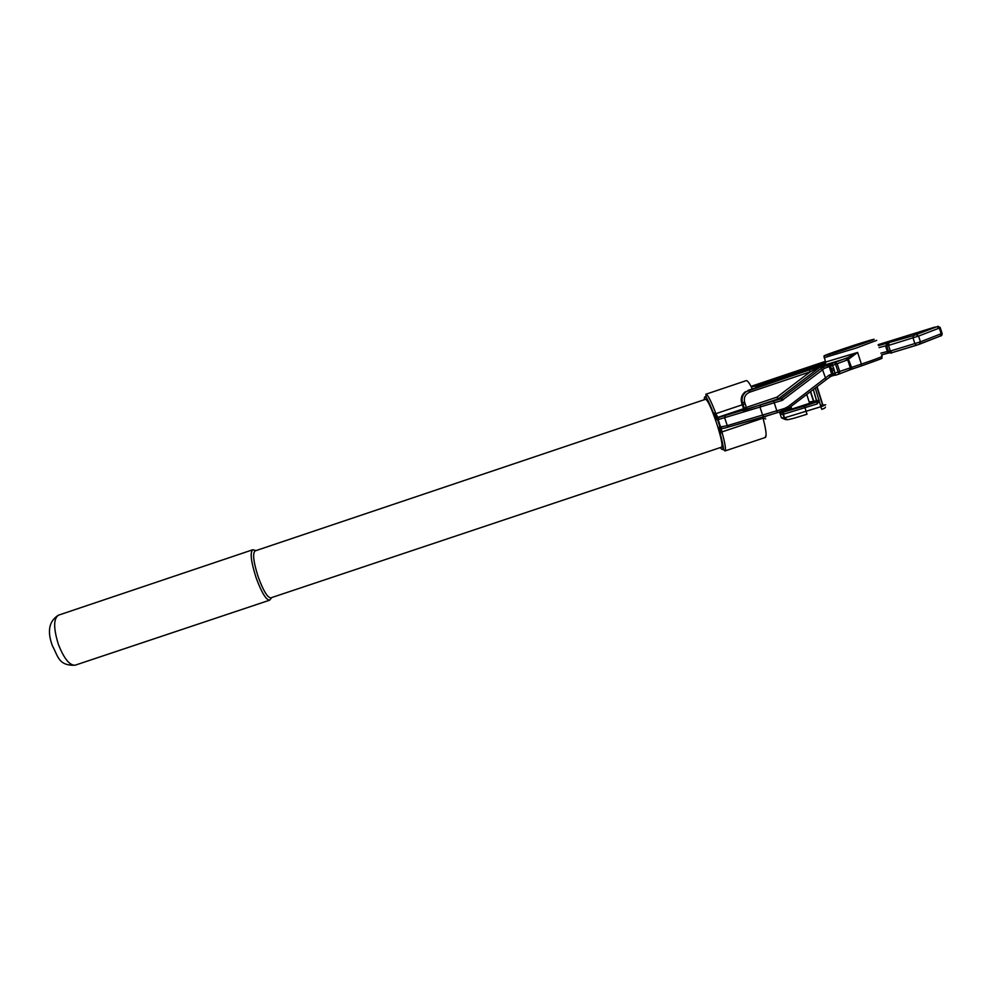 <?xml version="1.0" encoding="UTF-8"?>
<svg xmlns="http://www.w3.org/2000/svg" width="992" height="992" viewBox="0 0 992 992"><rect width="100%" height="100%" fill="white"/><g stroke="black" fill="none" stroke-linecap="round" stroke-linejoin="round"><path stroke-width="1.49" d="M765.452 417.024L765.539 416.392M721.097 428.395L720.304 434.223L719.002 427.254L727.272 425.642L784.598 408.444L788.206 406.534L828.642 375.484L830.267 374.666L831.966 375.956L833.565 375.534M828.642 375.484L830.49 376.613L831.966 375.956L830.502 376.6M830.267 374.666L851.545 367.4L847.788 357.566L857.621 352.445L847.763 359.798L824.154 368.441L822.604 369.818L826.1 379.75L789.024 407.935L777.455 412.635M765.725 418.946L763.009 418.165L721.916 431.929L720.279 433.876L719.274 428.333L720.998 428.395M821.153 368.441L822.604 369.818L781.994 400.458L718.146 419.604L716.484 419.628L713.161 412.548L717.6 417.446L718.692 417.471L781.138 398.772L823.248 366.891L847.788 357.566M824.154 368.441L823.248 366.891L819.045 367.263L810.228 371.826L809.249 370.004L819.206 366.718M827.328 366.742L827.973 364.585L823.558 365.329L819.466 367.499L778.559 398.648L777.034 397.11L810.228 371.826L749.716 392.175L748.824 390.34L809.249 370.004M847.763 359.798L845.767 358.521C827.216 364.399 820.322 366.259 825.071 364.076M270.717 597.891L721.692 447.119C722.771 445.222 721.11 437.311 716.683 423.386C711.425 408.109 707.718 400.074 705.56 399.28L255.105 550.907C252.402 553.313 253.456 562.055 258.28 577.146C263.24 590.587 267.394 597.506 270.717 597.891L270.853 597.854M820.359 365.961L808.133 370.19M817.408 367.015L745.066 391.976C741.632 394.915 740.491 398.548 741.656 402.876L743.355 408.072L744.186 408.047L742.475 402.826C741.309 398.486 742.45 394.841 745.91 391.89L748.824 390.34L745.91 391.89C742.475 394.841 741.346 398.486 742.537 402.826L741.656 402.876M820.558 365.887L817.346 367.028M721.246 428.445L721.916 431.929C725.115 443.436 726.144 449.785 724.991 450.951L723.714 449.847C723.342 449.091 723.974 447.925 720.279 433.876L720.304 434.223C723.9 448.173 723.912 452.612 720.353 447.566M743.454 408.766L717.6 417.446L716.174 418.624L713.36 412.87L715.889 413.652L742.276 404.786M704.308 399.702C704.171 393.303 707.122 397.581 713.161 412.548L713.36 412.87C707.99 399.305 706.168 397.184 706.081 396.874L705.87 394.233C707.631 394.295 710.966 400.768 715.889 413.652L717.786 417.384M861.577 343.22L831.222 353.586L858.849 343.914L861.726 343.691M841.204 349.866L841.414 350.536M852.091 346.196L852.339 346.977M809.621 403.285L791.814 409.076M895.925 340.504L906.353 336.821L895.925 340.504M914.041 334.453L927.334 329.766L914.041 334.453M784.784 376.092L799.366 370.946L784.784 376.092M881.752 356.661C879.544 359.526 890.828 355.334 861.577 365.862L851.731 369.173L851.545 367.4L861.391 364.101L861.577 365.862L849.561 369.942M824.972 362.229L857.621 352.445L861.391 364.101C877.412 358.645 884.232 355.979 881.838 356.103M845.643 358.571L847.701 359.823L850.305 367.846L849.474 369.979L839.096 374.034M835.14 362.576L837.211 363.841L839.84 371.938L838.996 374.083L835.71 375.187L833.168 374.12L830.54 366.036L831.73 363.717M835.016 362.613L838.786 374.158L851.731 369.173M831.966 363.642L835.735 375.187L833.206 374.108L830.54 366.036L830.924 364.238L829.51 364.473L830.304 363.952M831.966 375.956L832.809 375.708L829.002 366.284L829.51 364.473L829.126 366.271L831.742 374.306L834.756 375.348M830.354 376.7L826.138 379.713L830.378 376.687M788.206 406.534L789 407.96L826.1 379.75M784.598 408.444L784.87 410.142L789 407.96M773.71 401.264L777.443 412.635L728.723 426.932C723.106 428.755 720.428 428.879 720.676 427.292L718.146 419.604L718.692 417.471M760.579 405.43L760.12 407.526L762.712 415.462L764.175 416.789L784.87 410.142M725.189 415.834L724.718 417.905L727.272 425.642L728.723 426.932L764.175 416.789M716.484 419.628L717.055 417.744L718.146 417.768L717.576 419.666L720.105 427.341L722.3 428.432M719.002 427.254L721.048 428.383M781.994 400.458L781.138 398.772L777.976 398.958L747.249 409.274L746.356 407.414L744.186 408.047L743.591 410.167L742.103 410.552L742.921 410.552L744.248 408.047L742.537 402.826L744.632 402.182L746.356 407.414L777.034 397.11L777.976 398.958L781.721 398.462L783.122 399.875M269.675 600.185L269.564 600.21C265.98 599.813 261.516 592.385 256.172 577.939C250.988 561.732 249.872 552.333 252.786 549.754L256.048 550.597M817.296 366.383L825.344 363.667L817.309 366.37L813.452 368.392L817.284 366.383L820.421 365.936M855.141 346.233C887.716 335.284 874.77 338.198 844.18 348.552C812.907 359.03 822.938 357.095 855.141 346.233M876.742 340.343L856.195 348.056L824.03 357.74M743.355 408.047L742.872 410.18M742.921 410.552L747.249 409.274M749.716 392.175C745.302 394.171 743.603 397.507 744.632 402.182M724.991 450.951L765.34 437.46C766.853 436.182 766.084 429.747 763.009 418.165L762.761 417.186M743.033 404.525L745.178 403.818M745.178 408.183L744.285 408.481M858.849 343.914L859.072 344.584M860.213 344.199L860.002 343.554L860.225 344.199M844.936 348.477L845.184 349.258M846.25 348.031L846.511 348.812M766.109 434.843L765.229 437.497M252.638 549.804L58.553 615.152C53.444 618.462 53.382 628.172 58.354 644.292C63.947 658.514 69.514 665.483 75.094 665.21L75.33 665.136M705.969 394.208L746.17 380.655C747.385 380.283 749.444 383.036 752.358 388.951M809.224 402.045L819.231 400.235L817.371 403.88L783.234 414.284L780.741 414.309L779.501 411.94L780.481 413.714L781.076 412.548L780.741 414.309M813.316 389.472L817.371 403.88M781.572 411.246L784.002 411.928L804.487 406.075L807.004 414.234L794.431 418.116M804.487 406.075L816.404 402.082L809.534 403M784.002 411.928L782.787 414.321L784.412 417.868L821.314 406.596L825.691 404.786L820.855 405.207M791.69 408.679L781.076 412.548L783.122 412.536L784.412 417.868C787.524 420.434 785.528 420.174 794.245 418.178L807.029 414.222M810.625 391.518L813.725 401.016L813.105 402.219M787.127 409.163L791.38 407.749M888.584 351.565L920.427 341.856L941.148 333.734L940.143 336.114L919.534 344.212M878.453 345.638L913.434 335.618L936.981 326.715L939.325 328.067L941.148 333.734L942.016 333.176L940.255 327.682M916.186 334.688L918.567 336.077L920.427 341.856L919.423 344.274L891.238 352.879M913.434 335.618L913.037 337.937L914.897 343.716L916.447 345.266L940.143 336.114C941.644 335.928 942.288 335.011 942.078 333.349M888.944 343.182L888.534 345.476L890.37 351.168L891.92 352.693C891.411 353.536 890.308 353.189 888.609 351.652L886.749 345.898M834.408 370.004L832.077 370.785L834.421 370.004M831.507 369.024L833.838 368.243M934.005 327.348L878.143 344.67L936.981 326.715M937.973 326.269L940.205 327.534L939.325 328.067L918.567 336.077L886.774 345.972L887.766 343.517L886.65 345.96M886.253 344.088L887.456 343.716M824.749 361.559L752.196 385.975L824.749 361.559M888.001 343.43L885.546 345.861L879.086 347.584M756.214 387.661L757.541 385.677L759.661 385.02L760.356 386.26M751.105 386.483L757.541 385.677M759.661 385.02L825.592 362.836M815.25 387.996L821.674 409.324L823.831 408.419M823.162 405.951L817.073 386.607M781.411 417.768L783.953 417.905L787.549 419.678M779.501 411.94L781.436 417.855L785.59 419.628M886.699 345.687L885.546 345.861L887.369 351.49L888.51 351.329M880.884 353.152L887.369 351.49L887.542 353.177L881.454 354.9L889.613 352.78M809.732 403.62L806.744 394.456M838.786 374.158L835.735 375.187M825.059 364.089L824.067 364.771L825.567 362.415L824.166 356.091C823.186 356.215 823.075 355.706 844.167 348.552L862.036 342.711M747.968 390.426L808.145 370.19M271.833 597.519L269.564 600.21L75.094 665.21C58.206 665.917 57.995 655.737 52.514 646.052C46.984 631.445 48.93 621.178 58.342 615.226M813.341 389.447L816.912 401.686L813.614 401.834L810.402 391.679M916.447 345.266L891.92 352.693M933.993 327.348L934.848 327.087M751.229 386.719L756.933 386.012L756.288 387.624M825.456 407.092C825.369 407.91 824.116 408.654 821.674 409.324M816.763 386.843L822.938 406.038M791.926 409.411L790.959 406.46"/></g></svg>
